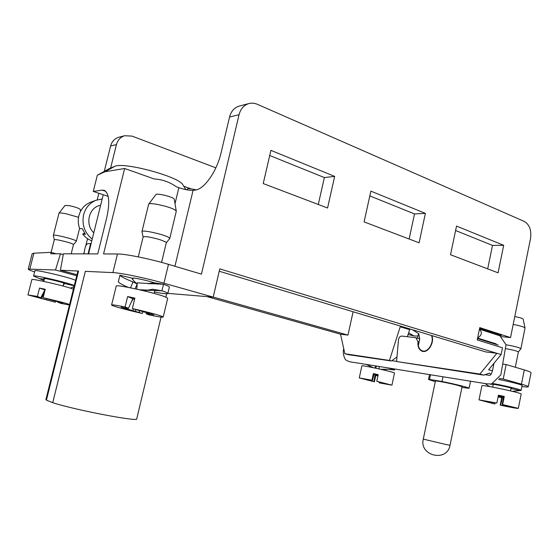 <?xml version="1.0" encoding="UTF-8"?>
<svg xmlns="http://www.w3.org/2000/svg" width="559" height="559" viewBox="0 0 559 559"><rect width="100%" height="100%" fill="white"/><g stroke="black" fill="none" stroke-linecap="round" stroke-linejoin="round"><path stroke-width="0.84" d="M167.875 293.384L213.182 297.115L163.955 283.217C145.822 278.047 120.667 272.834 112.89 272.603L85.324 271.353L52.728 402.669C74.396 409.88 139.247 422.22 136.731 418.852L161.069 317.065M120.178 275.671L119.885 275.203L132.113 278.172L132.944 278.815L132.19 278.221L133.384 278.068C136.794 278.193 148.792 280.904 154.2 282.784L163.514 284.279C167.483 285.642 169.44 286.578 169.377 287.095L167.847 293.503C167.267 294.125 162.802 293.636 154.452 292.022M157.31 284.245L156.897 283.853M52.728 402.669L46.411 400.174L78.56 271.045L60.414 270.228L63.412 253.807L97.769 253.912L106.79 217.43C110.039 202.358 109.187 193.33 104.24 190.339L102.157 190.137L93.283 191.43L97.329 175.219L109.438 168.545L114.819 166.33L104.966 171.753L124.636 168.49L103.555 253.926L117.46 253.968C125.314 253.842 150.441 258.929 168.476 264.351L201.443 274.134L239.049 114.7C240.594 108.907 243.815 105.211 248.72 103.618C251.585 102.835 254.45 103.059 257.322 104.295L524.279 221.42C529.541 224.606 531.623 230.322 530.526 238.553L510.542 337.573L479.762 327.616L477.232 339.928L502.485 347.789L501.109 354.581L219.792 268.879L213.182 297.115M104.973 171.739L97.329 175.219M114.819 166.33L104.966 171.753M435.426 380.993C434.937 380.351 450.673 383.439 458.317 385.5L462.076 386.758L450.03 445.25L446.138 444.538L423.289 439.122L435.426 380.993M461.93 387.45L469.106 388.267C469.756 387.771 454.712 384.005 442.001 381.497L429.536 379.407L428.494 379.477L435.286 381.678M498.558 379.449C510.136 381.671 522.693 384.92 522.141 385.535L521.163 390.42L512.379 391.349M521.945 386.514C525.991 387.045 528.101 387.121 528.269 386.744C528.283 386.311 526.012 385.451 521.456 384.152L503.226 379.002L499.264 378.401M46.411 400.174L45.915 399.566L77.82 271.45L78.56 271.045M219.24 271.227L485.82 351.939L496.895 353.295L479.908 374.055L483.78 375.145L396.59 361.519L398.455 339.956C398.888 337.496 399.971 336.197 401.704 336.071L415.854 337.692L417.999 341.661L419.117 341.989M479.908 374.055L396.59 361.519M492.437 370.883L488.622 369.785L501.109 354.581M479.615 328.336L501.556 335.421L499.767 335.749M503.694 245.31L498.069 272.813L450.512 254.743L456.535 226.081L503.694 245.31L492.507 245.408L455.599 230.518M334.659 176.371L327.567 208.011L263.226 183.562L270.912 150.371L334.659 176.371L324.353 177.552L318.288 204.489M425.385 213.37L419.096 242.802L364.098 221.902L370.862 191.136L425.385 213.37L414.519 213.936L369.82 195.902M431.848 335.603C434.776 342.471 427.949 353.491 422.227 351.248C418.95 349.864 417.538 346.671 417.999 341.661M124.636 168.49L154.221 178.964C162.292 179.432 169.712 182.059 176.483 186.846L178.859 187.684C184.722 189.627 189.466 190.507 193.072 190.333L174.932 266.266M239.049 114.7L229.553 117.013L221.133 152.579C216.85 171.515 204.091 189.515 195.091 190.095L193.072 190.333M83.955 253.87L84.835 248.881C85.534 245.799 86.54 244.045 87.84 243.619L91.089 243.696M88.063 253.884L90.628 243.556M521.456 384.152L524.3 369.925L506.14 364.538L503.072 364.126M524.3 369.925C528.835 371.281 531.085 372.231 531.05 372.769L528.269 386.744M501.353 336.644L510.542 337.573M60.414 270.228L77.002 274.728M419.732 338.838L415.854 337.692M487.679 268.865L492.507 245.408M269.724 155.507L324.353 177.552M409.132 239.014L414.519 213.936M229.553 117.013C231.077 111.311 234.27 107.677 239.119 106.105L239.706 105.951M506.14 364.538L503.226 379.002M93.283 191.43L108.16 196.356M429.536 379.407L430.5 374.761M443.007 376.773L442.001 381.497M114.833 166.337C124.098 161.754 179.334 176.812 182.765 184.687L182.905 184.91M186.538 189.76L187.719 188.739C189.641 188.565 192.464 188.956 196.188 189.892M483.78 375.145L489.481 373.126L491.061 374.383M100.634 205.258C88.965 206.984 84.591 224.459 93.8 232.775M92.221 239.133C84.556 232.81 81.684 224.669 83.605 214.733C85.527 207.794 89.615 202.987 95.862 200.304L102.199 198.941M91.145 202.044L90.23 202.379C84.451 204.86 80.671 209.297 78.896 215.69C77.855 220.001 78.106 224.278 79.637 228.505L82.285 228.687L85.408 234.354L82.739 234.123C85.185 237.268 88.203 239.511 91.795 240.852M82.739 234.123L84.507 233.082M88.553 253.884L103.247 194.728M418.523 333.583L417.552 338.195M418.006 336.022L414.009 335.966L408.608 332.85M142.79 311.803L142.384 313.473L121.072 307.191L127.871 308.596L125.384 307.667L128.479 308.254L125.097 306.989C116.524 305.249 112.024 304.578 111.604 304.983L116.223 286.096C115.105 283.783 159.511 293.803 166.47 297.437L167.679 298.324L163.2 317.051L161.949 316.338C156.569 314.41 146.703 311.81 132.357 308.547L153.879 314.871L147.038 313.536L149.302 314.403L146.255 313.816L149.274 314.962C158.008 316.75 162.648 317.442 163.2 317.051M147.045 312.719L147.038 313.536M139.303 312.32L139.408 310.671M135.376 311.398L135.76 309.819M146.339 312.572L146.255 313.816M111.604 304.983C111.073 305.682 127.277 310.126 142.384 313.473M134.656 299.058L132.832 298.702L132.672 299.051M128.081 308.177L127.871 308.596M133.384 298.855L131.505 301.601M133.007 310.518L133.545 308.994M125.097 306.989L127.634 296.563L132.832 298.702L128.479 308.254M127.634 296.563L134.887 298.108L132.357 308.547M143.132 237.023L143.125 236.911C145.123 236.136 150.741 237.051 159.986 239.678L165.778 242.005L166.323 242.662L161.579 262.395M143.118 236.96L141.951 231.58C141.644 229.393 165.359 234.724 169.125 237.701L169.698 238.63L166.309 242.711M148.659 204.182L155.905 194.581C156.751 192.764 174.394 197.292 174.282 199.29L176.281 211.204L175.68 210.443C172.186 207.158 149.56 201.918 148.659 204.182L141.951 231.58M169.768 238.504L176.281 211.204M136.815 289.15L137.262 282.854L163.514 284.279L161.949 290.806L139.925 289.751M144.033 290.827L146.255 290.394M147.681 290.121L152.67 289.255L161.949 290.806C165.932 292.133 167.896 293.028 167.847 293.503M154.228 282.777L149.337 283.434M155.681 290.505L154.752 290.792M118.361 281.869L119.885 275.203C120.129 276.111 123.693 278.033 130.582 280.967L137.186 283.909M137.186 283.958L135.124 288.779M130.513 287.815L133.014 281.967L130.967 281.121M118.305 281.659C118.473 282.644 121.666 284.496 127.885 287.214M132.113 278.172C132.217 279.318 133.86 281.184 137.018 283.776M479.007 399.867L494.61 403.954L486.106 401.397L496.86 403.011L479.007 399.867L481.907 385.71C481.711 384.375 522.49 393.054 521.184 394.088L518.333 408.37L502.213 404.45L503.505 396.813L498.342 395.688M502.213 404.45L511.122 406.812L500.2 405.17C511.164 407.476 517.208 408.545 518.333 408.37M496.86 403.011L498.439 395.185L504.274 396.45L502.695 404.283M503.505 396.813L504.274 396.45M503.918 404.849L503.904 405.485M492.556 403.011L492.71 402.62M498.195 396.415L502.436 397.316L500.654 405.009M500.2 405.17L501.716 397.666L502.436 397.316M501.716 397.666L498.097 396.89M495.022 403.78L495.211 402.941M506.098 348.718C513.176 349.983 517.271 351.073 518.375 351.981L515.307 367.256M506.028 344.777C514.58 346.28 519.535 347.6 520.89 348.739L518.375 351.995M514.776 316.597L516.551 316.925C520.471 317.75 522.658 318.462 523.112 319.07L525.034 327.979C524.363 327.127 521.072 326.072 515.16 324.814L513.197 324.444M520.89 348.739L525.034 327.979M484.988 383.537L489.649 386.569M490.355 384.159L492.521 384.382C492.116 383.6 512.421 387.89 511.799 388.456L511.045 388.505M493.157 383.572C505.119 385.689 521.924 389.805 521.163 390.42M511.038 388.547L519.045 390.455M119.214 137.137L118.718 137.262C114.574 138.59 111.87 141.497 110.605 145.997L104.281 171.382M98.838 193.267L97.203 199.829M87.539 238.665L85.702 246.051M84.437 251.124L83.752 253.87M213.203 297.046L347.977 335.107L340.529 334.198L206.956 296.605M163.494 284.37L162.697 284.147M63.272 254.59L60.463 253.8L55.502 270.004L76.751 275.755M55.502 270.004L28.236 269.082C28.223 269.564 30.347 270.507 34.616 271.919M44 280.576L33.568 276.041L34.896 270.801C34.113 268.984 73.236 278.291 75.577 280.464M32.142 253.737L33.882 253.192L51.086 252.347L56.186 253.786M110.619 168.056L116.454 144.571C117.732 140.016 120.465 137.067 124.643 135.732L132.015 136.103L215.858 167.826M51.086 252.347L50.729 253.772L60.463 253.8M409.901 328.958L407.371 336.721M400.447 326.093L389.441 360.443L391.454 360.988L348.418 354.685L344.868 353.742L340.529 334.198M396.988 356.921L391.454 360.988M389.441 360.443L344.868 353.742M431.436 335.477C434.581 341.975 427.97 353.071 422.338 350.856C420.263 350.13 418.936 348.383 418.349 345.609L419.76 338.957L418.712 333.702L412.465 329.733M183.75 186.238L191.171 188.879M353.092 311.754L347.977 335.107M44.853 290.848L41.107 297.926L37.39 296.445L27.95 294.921L31.835 279.612C30.913 278.061 67.744 286.592 73.39 289.227M54.3 239.846L54.293 239.79C54.125 238.441 74.319 243.563 73.474 244.646L71.175 253.828M27.95 294.921L55.369 302.202L41.163 298.485L35.783 296.773L41.107 297.926M37.39 296.445L39.514 288.053L45.244 289.282L43.127 297.688L62.908 303.167L57.591 302.049L60.875 303.397L69.47 304.983M69.596 304.48C64.648 302.845 55.83 300.581 43.127 297.688M55.655 301.084L55.369 302.202M39.514 288.053L44.895 289.897L40.877 297.563M57.598 301.504L57.591 302.049M44.014 294.181L41.163 298.485M46.425 299.624L46.697 298.827M54.293 239.811L53.343 235.437C53.147 233.76 77.38 239.937 76.338 241.292L73.467 244.667M78.56 217.304L65.745 213.685C61.783 212.93 59.527 212.769 58.974 213.217L53.343 235.437M58.974 213.217L65.026 205.433L69.554 205.698C75.493 207.019 79.057 208.269 80.244 209.45L80.545 211.295M40.43 278.648L44.315 279.325M44.42 278.92L43.7 278.508C43.35 277.613 64.781 282.77 64.551 283.518L63.321 285.23M33.568 276.041C32.75 274.357 71.901 283.63 74.277 285.663M74.005 286.76L70.392 288.164M64.551 283.518L74.242 285.824M379.128 368.919L379.219 366.487M377.919 375.9L375.781 375.424L374.404 381.818L365.188 379.233L371.945 380.211L359.269 377.926L361.876 365.886C361.086 364.761 394.312 372.028 394.479 373.021L391.922 385.165L376.766 381.266L385.962 383.844L379.058 382.838L391.922 385.165M359.269 377.926L374.404 381.818M371.945 380.211L373.37 373.594L378.184 374.642L376.766 381.266M373.957 381.524L375.089 374.907L377.989 375.55M375.089 374.907L375.781 375.424M371.204 380.749L371.379 380.302M378.108 375.005L374.09 374.139L372.413 380.518M373.37 373.594L374.09 374.139M394.745 368.996L394.535 369.974L392.991 369.282L381.035 369.282M394.535 369.974L389.406 369.422M376.514 366.047L375.648 368.164M374.935 368.011L375.781 365.928M366.166 364.377L372.79 367.431M343.736 348.648C342.807 352.205 343.373 355.866 345.434 359.633C347.418 361.177 350.479 362.141 354.609 362.532L486.379 383.767L491.501 384.012L500.822 374.9L506.021 344.728L499.914 335.812L479.44 329.174C482.466 332.437 481.872 335.33 477.659 337.853M112.89 272.603L117.46 253.968M168.476 264.351L163.955 283.217M175.016 203.665L178.859 187.684M102.157 190.137L105.77 191.346M477.512 338.572L498.237 345.05M116.454 144.571L110.605 145.997M33.882 253.192L29.906 268.837M409.628 329.642L400.174 326.784M165.827 297.15L166.631 293.782M469.106 388.267L470.552 381.21M428.494 379.477L429.515 374.6M182.765 184.687L185.895 189.627M239.119 106.105L248.72 103.618M90.23 202.379L95.862 200.304M408.077 334.513L413.653 335.875M423.289 439.122C419.04 455.99 447.116 462.538 450.03 445.25M143.125 236.911L138.276 256.881M133.126 278.061L132.749 279.598M154.829 290.463L154.116 293.426M152.887 290.366L146.493 290.359M155.367 283.755L147.876 283.672M133.426 282.155L134.992 282.882M493.269 384.333L492.703 387.121M511.122 388.107L510.563 390.909M424.316 351.422L422.513 350.905M28.236 269.082L32.156 253.681M124.643 135.732L118.718 137.262M54.293 239.79L51.121 252.361M44.531 278.466L43.791 281.401M63.845 283.133L63.111 286.054M79.581 228.345L76.338 241.292M371.008 366.669L370.89 367.193M385.941 369.415L385.717 370.456M383.076 369.352L381.105 369.366M372.937 367.487L373.475 367.71M484.709 374.628L489.775 375.362C492.011 374.789 492.884 368.814 493.96 363.287M496.189 343.862L477.617 338.069M396.604 361.387L391.838 360.674"/></g></svg>
